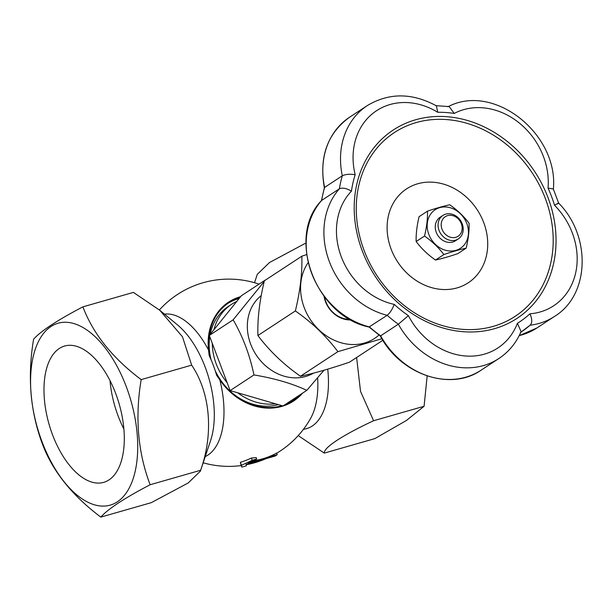 <?xml version="1.0" encoding="UTF-8"?>
<svg xmlns="http://www.w3.org/2000/svg" width="613" height="613" viewBox="0 0 613 613"><rect width="100%" height="100%" fill="white"/><g stroke="black" fill="none" stroke-linecap="round" stroke-linejoin="round"><path stroke-width="0.92" d="M323.986 370.252L306.822 390.335L282.991 405.975L237.675 392.78A55.706 47.163 56.7 0 0 275.459 403.783M306.822 390.335C291.941 383.447 274.317 378.313 253.966 374.934L230.136 390.581L237.675 392.78M369.11 327.043C315.756 316.285 285.765 237.078 321.526 200.535L321.656 200.42A126.401 107.007 56.7 0 1 324.599 187.425L324.369 187.823C318.944 157.02 327.35 133.488 349.586 117.221A77.246 65.392 56.7 0 0 324.599 187.425L342.307 175.801A77.246 65.392 -123.3 0 1 367.287 105.597C389.002 92.617 412.043 92.693 436.402 105.834L437.713 112.286A67.882 57.461 56.7 0 0 373.945 112.554A67.882 57.461 56.7 0 0 355.172 174.705C349.739 173.87 345.448 174.238 342.307 175.801A126.401 107.007 -123.3 0 0 339.364 188.796C342.46 187.448 346.483 188.237 351.441 191.164A67.882 57.461 56.7 0 0 341.295 256.809A67.882 57.461 56.7 0 0 394.228 304.385C392.289 309.45 389.937 313.09 387.171 315.312A77.246 65.392 -123.3 0 1 329.411 261.759A77.246 65.392 -123.3 0 1 339.364 188.796L321.656 200.42A77.246 65.392 56.7 0 0 311.703 273.383A77.246 65.392 56.7 0 0 369.463 326.936A126.401 107.007 56.7 0 0 380.635 335.832L398.343 324.208L408.396 315.672A67.882 57.461 56.7 0 0 465.895 356.023A67.882 57.461 56.7 0 0 517.41 323.281L521.081 331.61C516.2 342.943 508.782 351.923 498.821 358.551A77.246 65.392 -123.3 0 1 398.343 324.208A126.401 107.007 -123.3 0 1 387.171 315.312L369.034 326.997L380.313 335.985M427.161 375.945L424.081 406.273L406.488 420.434L374.765 438.647L324.277 453.107L299.014 436.15M458.348 238.886L455.536 240.733A14.045 11.892 -123.3 0 1 452.746 242.012A14.045 11.892 -123.3 0 1 436.977 233.951A14.045 11.892 -123.3 0 1 440.119 217.255L442.931 215.408A14.045 11.892 -123.3 0 1 460.578 220.626A14.045 11.892 -123.3 0 1 458.348 238.886A14.045 11.892 -123.3 0 1 455.559 240.166A14.045 11.892 -123.3 0 1 439.061 230.465A14.045 11.892 -123.3 0 1 442.931 215.408M517.41 323.281A117.037 99.076 56.7 0 0 529.954 313.802C532.299 319.158 532.337 322.967 530.061 325.227L520.314 332.606M435.728 105.651L449.191 106.585L454.241 113.436A117.037 99.076 56.7 0 0 437.713 112.286M150.124 484.737C137.864 452.44 134.883 417.399 141.174 379.616C112.516 358.076 93.092 333.824 82.908 306.852C57.231 320.277 40.795 331.066 33.592 339.227C27.294 376.842 30.275 411.882 42.55 444.356C52.641 471.205 72.066 495.457 100.816 517.111C107.926 509.005 124.362 498.216 150.124 484.737L200.612 470.278C213.715 433.774 210.52 393.132 191.662 365.149L182.452 336.744L159.763 310.255L133.396 292.393L82.908 306.852M117.275 501.863A94.601 48.688 -106 0 0 133.381 410.189A94.601 48.688 -106 0 0 76.502 324.446A94.601 48.688 -106 0 0 34.91 418.196A94.601 48.688 -106 0 0 117.275 501.863M211.01 359.586A58.519 49.538 -123.3 0 1 229.017 302.63A58.519 49.538 -123.3 0 1 239.913 297.535M302.569 393.132A59.17 50.09 56.7 0 1 219.829 379.907L216.642 375.286A73.345 37.753 -106 0 0 209.148 355.448L208.558 350.084A59.17 50.09 -123.3 0 1 240.625 296.654M253.966 374.934C249.736 354.85 242.794 336.476 233.147 319.825L209.309 335.472L230.136 390.581M233.147 319.825L264.218 281.467M265.176 280.118L241.346 295.757L209.309 335.472M449.743 204.78C457.398 210.129 463.842 216.297 469.083 223.285C469.328 230.756 468.347 239.055 466.141 248.165C459.957 249.491 452.532 251.614 443.866 254.548C438.655 247.591 432.211 241.43 424.525 236.043C426.725 226.971 427.705 218.672 427.468 211.163C436.096 208.236 443.521 206.114 449.743 204.78M431.337 213.217A23.049 19.509 56.7 0 0 445.322 250.211A23.049 19.509 56.7 0 0 466.822 223.553A23.049 19.509 56.7 0 0 431.337 213.217M306.63 254.602L301.834 256.196L264.379 280.785C259.529 300.845 257.376 319.089 257.912 335.526C269.436 350.897 283.62 364.467 300.447 376.236C314.14 373.309 330.476 368.628 349.464 362.199L382.857 340.276M427.468 211.163L419.1 216.657C416.901 225.73 415.92 234.028 416.158 241.537C421.361 248.495 427.813 254.663 435.491 260.042C441.682 258.724 449.107 256.594 457.773 253.659L466.141 248.165M308.101 262.693A51.27 43.4 56.7 0 0 304.224 307.626A51.27 43.4 56.7 0 0 378.987 335.02M351.08 319.894A25.516 21.601 -123.3 0 1 324.024 296.355M380.635 335.832L380.305 335.978C400.511 374.558 450.509 391.73 481.113 370.175A77.246 65.392 56.7 0 1 380.635 335.832M100.816 517.111L151.304 502.652L188.191 482.96L200.39 471.144L200.612 470.278M191.662 365.149L141.174 379.616M261.222 295.635A46.818 39.63 56.7 0 0 253.889 351.126A46.818 39.63 56.7 0 0 305.642 376.482A46.818 39.63 56.7 0 0 313.481 373.133M301.834 256.196C302.37 272.639 300.217 290.884 295.366 310.944C312.201 322.714 326.377 336.284 337.901 351.647L381.907 338.744M241.836 467.121L240.986 464.861A91.207 2.054 -110.5 0 0 240.342 462.286A91.207 79.261 -96.8 0 0 251.407 458.026L252.257 460.279L241.476 465.298L241.836 467.121L246.296 465.842L246.005 464.386L275.16 456.034L277.245 454.662L248.089 463.014L256.709 459.007L252.257 460.279M240.342 462.286L241.476 465.298M254.502 282.708L257.284 274.356L269.482 262.54L305.136 243.445M257.912 335.526L295.366 310.944M324.499 296.976A24.581 20.804 56.7 0 0 350.008 319.296M110.011 380.596A70.901 36.496 -106 0 0 118.186 416.12A70.901 36.496 -106 0 0 123.872 429M52.588 434.908A70.901 36.496 74 0 1 64.618 346.031A70.901 36.496 74 0 1 119.228 404.143A70.901 36.496 74 0 1 103.666 482.354A70.901 36.496 74 0 1 52.588 434.908M442.034 229.224A11.701 9.908 56.7 0 0 460.056 234.472A11.701 9.908 56.7 0 0 452.953 215.692A11.701 9.908 56.7 0 0 442.034 229.224M252.602 460.915A93.597 79.238 56.7 0 0 276.647 453.076L277.245 454.662M300.447 376.236L337.901 351.647M424.525 236.043L416.158 241.537M530.099 325.219A77.246 65.392 -123.3 0 0 554.619 316.354C590.02 294.73 591.2 235.829 558.642 203.095L553.317 189.011L548.037 188.084A67.882 57.461 56.7 0 0 518.782 122.6A67.882 57.461 56.7 0 0 454.241 113.436M557.516 203.93C559.6 202.505 558.604 202.949 554.52 205.248A117.037 99.076 56.7 0 0 548.037 188.084M356.613 357.502L360.528 391.355L373.593 420.733C342.774 435.115 323.48 447.682 324.277 453.107M373.593 420.733L424.081 406.273M443.866 254.548L435.491 260.042M251.407 458.026A92.892 78.64 56.7 0 0 256.165 457.566L256.709 459.007M457.083 287.895A56.174 47.553 -123.3 0 1 387.477 221.285A56.174 47.553 -123.3 0 1 467.673 198.313A56.174 47.553 -123.3 0 1 457.083 287.895M300.378 394.565A58.519 49.538 -123.3 0 1 293.236 400.473A58.519 49.538 -123.3 0 1 284.976 404.672M281.98 405.683A58.519 49.538 -123.3 0 1 281.62 405.791A58.519 49.538 -123.3 0 1 215.293 370.942M292.186 401.14A58.519 49.538 56.7 0 0 298.301 395.929M239.108 298.531A58.519 49.538 56.7 0 0 227.982 303.335M212.282 343.326A55.706 47.163 56.7 0 0 227.17 382.727M236.779 301.42A55.706 47.163 56.7 0 0 231.599 304.301A55.706 47.163 56.7 0 0 213.883 329.809M231.599 304.301L228.473 306.347A55.706 47.163 56.7 0 0 210.175 334.407M209.769 336.683A55.706 47.163 56.7 0 0 211.163 359.946M230.886 391.83A55.706 47.163 56.7 0 0 278.317 404.618M394.228 304.385A117.037 99.076 56.7 0 0 408.396 315.672M530.061 325.227A126.401 107.007 -123.3 0 1 520.782 332.3M355.172 174.705A117.037 99.076 56.7 0 0 351.441 191.164M519.203 335.618A77.246 65.392 56.7 0 0 536.911 327.978L519.18 335.663M200.39 471.144L210.619 440.471A75.138 38.673 -106 0 0 198.704 352.598A75.138 38.673 -106 0 0 177.532 324.936L159.763 310.255M276.701 453.222A93.628 93.628 0 0 0 310.852 417.905A74.326 38.259 -106 0 0 317.641 377.884M327.733 369.149A75.138 38.673 74 0 1 303.489 429.261M529.954 313.802A67.882 57.461 56.7 0 0 575.63 273.061A67.882 57.461 56.7 0 0 554.52 205.248M494.584 328.652A112.7 95.406 -123.3 0 1 354.942 195.026A112.7 95.406 -123.3 0 1 515.832 148.944A112.7 95.406 -123.3 0 1 494.584 328.652M493.227 326.369A109.957 93.084 56.7 0 0 513.955 151.036A109.957 93.084 56.7 0 0 356.981 195.991A109.957 93.084 56.7 0 0 493.227 326.369M219.829 379.907A74.326 38.259 74 0 1 205.248 456.57M164.453 314.124A74.326 38.259 74 0 1 208.558 350.084M498.821 358.551L481.113 370.175M321.404 200.796L324.369 187.693M554.619 316.354L536.911 327.978M203.171 462.792A93.628 93.628 0 0 0 241.246 465.551M246.081 464.777A93.628 93.628 0 0 0 266.211 458.593M259.061 284.133A93.628 93.628 0 0 0 159.395 309.948M367.287 105.597L349.586 117.221M553.363 189.248C558.795 134.247 493.925 82.28 447.896 106.792"/></g></svg>
